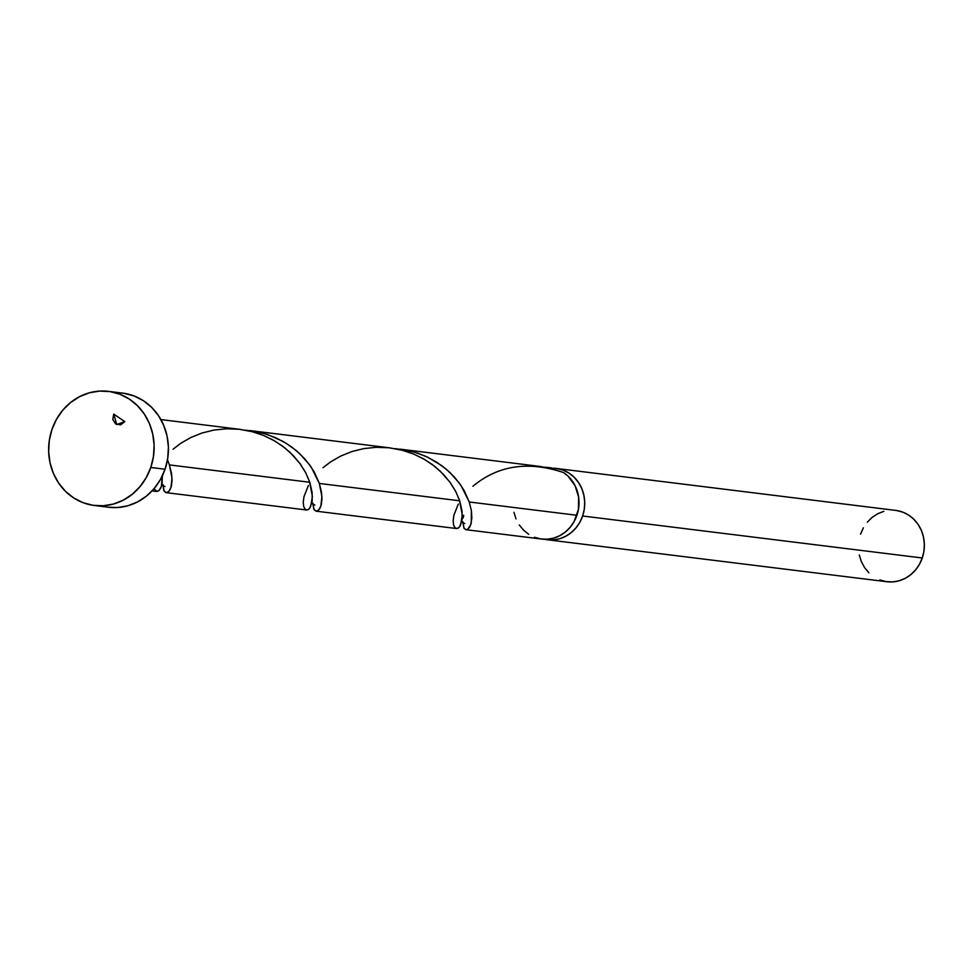 <?xml version="1.0" encoding="UTF-8"?>
<svg xmlns="http://www.w3.org/2000/svg" width="973" height="973" viewBox="0 0 973 973"><rect width="100%" height="100%" fill="white"/><g stroke="black" fill="none" stroke-linecap="round" stroke-linejoin="round"><path stroke-width="1.46" d="M550.657 468.256L557.103 468.56L563.355 470.239L569.156 473.206L574.277 477.366L578.546 482.547L581.781 488.568L583.873 495.184L584.712 502.129L584.299 509.159L582.632 515.994L922.258 557.979A35.94 32.936 -83 0 0 895.805 510.411L556.167 468.427A35.94 32.936 97 0 1 582.632 515.994L579.774 522.379L575.846 528.047L570.981 532.803L565.386 536.451L559.268 538.86L552.859 539.93L544.515 539.273A35.94 32.936 97 0 0 547.349 539.76L886.987 581.745A35.94 32.936 -83 0 0 922.258 557.979L919.412 564.364L915.471 570.032L910.619 574.788L905.024 578.436L898.906 580.845L892.496 581.915L886.038 581.611L879.799 579.944M551.18 468.232A35.94 32.936 97 0 1 556.167 468.427M124.216 393.335L134.213 396.011L143.493 400.767L151.703 407.419L158.526 415.714L163.707 425.335L167.04 435.916L168.402 447.045L167.733 458.295L165.057 469.229L150.779 467.466A57.492 52.688 97 0 1 94.332 505.486A57.492 52.688 97 0 1 51.995 429.385L56.556 419.181L62.844 410.095L70.615 402.494L79.567 396.643L89.37 392.8L99.623 391.085L109.937 391.572L119.934 394.247L129.214 399.003L137.424 405.656L144.247 413.951L149.428 423.571L152.761 434.153L154.123 445.281L153.454 456.532L150.779 467.466L165.057 469.229A57.492 52.688 -83 0 0 122.72 393.128L108.441 391.365A57.492 52.688 97 0 1 150.779 467.466L146.218 477.67L139.917 486.743L132.146 494.357L123.194 500.195L113.403 504.05L103.15 505.765L92.824 505.279L82.839 502.603L73.559 497.848L65.349 491.195L58.514 482.888L53.345 473.267L50.012 462.686L48.65 451.569L49.319 440.319L51.995 429.385A57.492 52.688 97 0 1 108.441 391.365M551.253 467.867L545.062 467.186L551.265 467.843A35.94 32.936 -83 0 0 550.45 467.721A35.94 32.936 -83 0 0 550.244 467.697M466.091 529.713L541.633 539.054A35.94 32.936 -83 0 0 576.916 515.289L469.254 501.983L461.153 485.722L454.5 477.171L446.254 469.193L436.573 462.114L425.663 456.288L413.817 451.959L395.147 448.662L407.067 450.292L417.806 453.199L427.986 457.371L441.754 465.641L449.672 472.233L459.365 483.167L464.267 490.769L469.254 501.983L576.916 515.289A35.94 32.936 -83 0 0 563.549 472.574L551.703 468.633L539.322 466.359M456.276 528.485L458.04 528.217L459.767 526.563L462.114 519.351L462.029 510.983L459.694 500.803L319.339 483.447L311.238 467.186L304.573 458.648L296.339 450.657L286.646 443.579L275.748 437.753L263.89 433.423L245.232 430.127L257.152 431.757L267.891 434.676L282.888 441.341L291.827 447.106L299.745 453.698L309.45 464.632L314.352 472.233L319.339 483.447L459.694 500.803L455.729 491.487L449.806 481.988L440.112 471.054L432.194 464.462L423.243 458.697L413.428 453.953L402.931 450.402L389.236 447.799M306.349 509.949L308.113 509.682L309.84 508.028L312.187 500.815L312.114 492.447L309.779 482.267L169.424 464.912L167.478 459.852L169.424 464.912L309.779 482.267L305.814 472.963L299.891 463.452L290.197 452.518L282.279 445.926L273.328 440.161L263.513 435.43L253.016 431.866L239.309 429.275M463.124 518.001L463.72 515.374M462.71 522.1L464.109 528.351L465.872 529.677L467.891 529.215L469.801 526.965L471.248 523L471.382 510.679L469.254 501.983L471.37 510.57L471.856 517.989L470.762 524.751L467.599 529.397L465.836 529.665L463.939 528.096L462.734 521.54M466.712 529.701L465.836 529.665M312.795 503.564L314.182 509.816L315.945 511.141L317.964 510.691L319.886 508.441L321.321 504.476L321.954 498.954L321.467 492.143L319.339 483.447L321.917 496.656L320.835 506.228L318.56 510.205L315.909 511.141L313.72 509.001L312.807 503.005M316.784 511.166L315.909 511.141M162.868 485.028L164.267 491.28L166.03 492.606L168.049 492.156L169.959 489.906L171.406 485.941L172.039 480.431L171.552 473.608L169.424 464.912L172.002 478.132L170.92 487.692L168.645 491.669L165.994 492.606L163.805 490.477L162.892 484.481M166.869 492.642L165.994 492.606M156.434 491.426L159.086 490.489L161.36 486.512L162.369 475.809L162.053 483.703L160.764 488.008L158.927 490.635L156.896 491.487L154.014 488.726M94.332 505.486L108.611 507.249A57.492 52.688 -83 0 0 165.057 469.229L160.484 479.434L154.196 488.507L146.424 496.121L137.473 501.959L127.682 505.814L117.429 507.529L108.49 507.237M124.799 421.613L113.719 414.097L112.807 419.521L115.678 423.96L120.652 424.836L124.799 421.613L113.719 414.097L116.76 424.556L124.799 421.613M551.132 468.487L550.39 467.721M513.939 512.309L516.018 518.925M519.254 524.934L523.523 530.115L528.655 534.274M534.457 537.254L540.696 538.92L547.154 539.224L553.552 538.154L559.682 535.746L565.277 532.097L570.129 527.342L574.058 521.662L578.436 509.341L578.631 497.106L575.031 485.6L568.062 476.162L563.549 472.574C528.217 460.776 498.006 465.337 472.914 486.269M868.865 572.817L864.596 567.624L861.36 561.616L859.281 554.999M860.521 534.177L863.379 527.804M867.308 522.124L872.161 517.368L877.755 513.72L883.873 511.311M896.741 510.545L902.98 512.224L908.782 515.191L913.915 519.351L918.184 524.532L921.419 530.553L923.499 537.169L924.35 544.114L923.936 551.144L922.258 557.979L582.632 515.994A35.94 32.936 97 0 1 547.349 539.76M173.072 449.198L180.783 443.287L190.732 437.558L201.849 433.07L213.853 430.078L226.405 428.777L239.139 429.251L251.703 431.526L263.707 435.503L274.848 441.037L284.809 447.872L293.384 455.692L300.389 464.145L305.753 472.842L309.475 481.38L312.394 496.412L310.679 506.544L308.842 509.171L306.811 510.01L304.963 509.061L303.661 506.41L303.235 502.202L303.977 496.692L308.38 485.527M322.987 467.733L330.698 461.822L340.647 456.094L351.764 451.594L363.768 448.614L376.32 447.3L389.066 447.787L401.618 450.061L413.634 454.038L424.763 459.572L434.736 466.395L443.299 474.228L450.304 482.681L455.668 491.377L459.39 499.915L462.309 514.948L460.606 525.079L458.757 527.707L456.726 528.546L454.89 527.597L453.576 524.946L453.15 520.737L453.892 515.228L458.307 504.063M399.939 449.125L540.295 466.468M250.025 430.589L390.38 447.933M160.886 419.57L240.465 429.409M316.164 511.178L456.519 528.534M166.249 492.654L306.604 509.998M152.068 490.903L156.677 491.462M461.652 521.966L464.766 523.596M311.725 503.43L314.851 505.072M161.81 484.895L164.923 486.536"/></g></svg>
